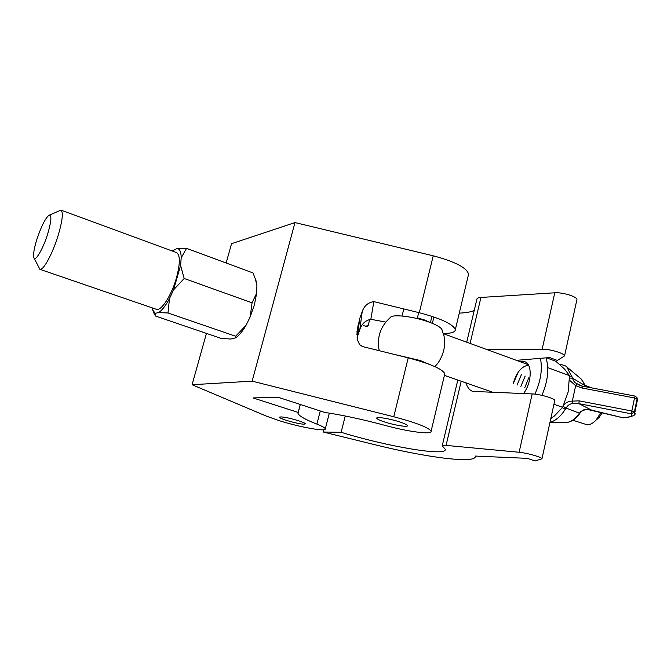 <?xml version="1.0" encoding="UTF-8"?>
<svg xmlns="http://www.w3.org/2000/svg" width="671" height="671" viewBox="0 0 671 671"><rect width="100%" height="100%" fill="white"/><g stroke="black" fill="none" stroke-linecap="round" stroke-linejoin="round"><path stroke-width="1.01" d="M417.429 317.828L425.011 320.126L429.834 322.374M384.231 421.841C379.576 420.289 377.077 419.073 376.733 418.209C375.861 416.381 390.296 418.729 400.134 422.067C404.722 423.619 407.18 424.81 407.49 425.649C408.245 427.486 393.927 425.112 384.231 421.841M286.718 420.474C282.197 419.014 279.765 417.932 279.421 417.219C281.216 416.364 287.49 417.505 298.234 420.633C302.713 422.093 305.112 423.166 305.422 423.854C303.577 424.701 297.345 423.569 286.718 420.474M278.239 420.356L265.959 415.953L192.082 384.726L252.153 381.153L393.768 416.75C416.196 422.696 428.643 427.511 431.101 431.21C432.309 434.934 408.085 431.747 385.246 425.448C362.525 419.358 342.361 415.014 324.756 412.43L278.012 397.232L253.042 397.92L298.159 412.439L297.999 413.319C298.83 415.886 305.129 419.476 316.888 424.114C322.223 426.236 325.024 427.804 325.301 428.844C326.584 432.082 298.838 426.982 278.239 420.356M300.239 404.462L298.159 412.439M468.291 275.378L468.576 274.171C466.848 267.771 455.072 261.656 433.248 255.81L294.988 222.571L231.554 243.674L226.144 263.007M206.442 333.403L192.082 384.726M444.613 374.619L444.806 373.772C442.625 369.075 430.421 363.774 408.211 357.861L362.457 346.546L359.622 344.642L357.5 339.996L356.989 331.575L359.74 318.524L362.214 311.562C364.236 305.783 368.111 302.47 373.848 301.615L419.283 312.72C441.325 318.599 453.344 324.269 455.324 329.721C455.164 332.246 451.172 333.479 443.355 333.42M294.988 222.571L252.153 381.153M385.775 322.08L370.837 319.295C365.569 320.352 361.912 323.699 359.866 329.335L357.089 337.723M370.837 319.295L373.848 301.615M365.259 326.19L368.119 325.729L367.054 326.693L363.33 325.51M368.119 325.729L369.763 319.253M459.283 313.131C465.708 312.862 470.681 312.007 474.204 310.547M341.128 432.292C386.731 446.441 447.498 456.867 445.234 449.243L442.239 445.846C442.189 445.318 443.464 445.167 446.072 445.401L519.128 452.262C526.718 452.875 542.21 457.287 541.975 458.763L535.223 460.96L527.263 458.352L475.294 456.07C477.19 464.198 426.521 457.588 373.806 444.462L323.237 432.015L341.128 432.292L345.255 415.995M554.699 400.805L554.758 400.545C555.102 398.549 539.786 394.062 532.17 393.927L472.971 391.411C469.977 390.69 467.603 387.83 465.85 382.847M466.731 342.193L476.888 299.207C476.938 298.226 478.297 297.639 480.939 297.446L554.766 292.799C562.441 292.128 577.454 296.741 576.917 299.601L576.834 299.979M487.213 349.675L542.16 349.197C549.809 348.97 564.99 353.516 564.554 355.898L557.391 360.436L549.633 357.559L516.402 360.335M323.816 429.742L323.237 432.015M602.231 412.724L599.136 417.479L596.98 419.325M572.891 420.239L587.167 424.81C590.153 424.76 593.105 423.208 596.024 420.155L600.939 412.405M434.892 366.626L437.685 363.447C441.828 357.534 444.185 350.975 444.756 343.778L444.496 338.738M393.231 354.162L420.231 360.512L428.786 364.127M379.216 350.69C376.641 337.471 380.382 326.374 390.447 317.391C392.325 313.877 414.46 316.553 429.532 322.265C436.217 324.764 440.277 327.054 441.728 329.134L442.046 329.855M520.151 361.711L524.714 361.694C532.506 363.841 531.868 382.948 523.455 393.625M526.458 364.009L527.54 363.749M540.423 358.331C542.596 369.218 540.751 381.162 534.904 394.145M546.018 357.861C549.306 368.673 547.93 381.17 541.908 395.345M553.936 404.252L562.617 407.322L568.102 392.158L569.528 375.626L564.563 369.084L555.773 361.25L546.521 357.819M569.528 375.626L547.762 367.641M562.617 407.322L554.271 416.087L550.807 418.528M528.488 365.125C521.468 366.316 516.351 372.514 513.13 383.728M513.189 383.745L518.138 372.355M517.039 385.112L521.476 374.485M520.864 386.479L525.167 376.079M524.688 387.838L528.84 377.681M566.869 367.003L572.573 378.192L585.305 385.783L581.145 378.956M565.317 422.587L566.022 422.579C570.753 422.202 575.215 419.081 579.409 413.219L566.081 408.052L565.309 409.285C560.654 416.481 555.538 420.843 549.96 422.386M563.783 404.873L566.374 402.667L569.562 401.233L579.174 400.864L578.897 403.657L591.445 410.031M582.654 386.236L581.942 388.006L575.659 385.674L569.503 380.205M585.607 386.748L585.305 385.783L585.833 386.79M569.545 378.1L572.573 378.192L573.395 380.591L575.106 382.722L581.556 385.976M580.063 413.059L579.409 413.219L580.792 411.382L586.538 409.251L622.873 417.748C629.859 417.547 632.728 416.246 631.47 413.848L578.897 403.657L572.942 403.388C569.838 403.883 567.549 405.435 566.081 408.052L563.086 406.366M585.716 386.421L581.656 379.392L567.465 367.498C566.349 365.955 563.724 364.932 559.606 364.437M572.338 376.985L569.536 376.783M580.792 411.382L581.581 411.155M577.11 384.147L575.659 385.674L572.405 400.713L572.942 403.388M562.373 407.666L565.309 409.285M417.295 318.591L417.479 317.844M430.405 322.583L431.931 316.309M417.245 318.582L418.712 312.577M256.683 293.084L254.401 304.768L250.182 316.888L252.053 302.822L184.189 278.499L180.574 265.456L181.195 257.823L186.555 248.345L253.017 272.954L255.525 279.43L256.909 285.527L256.683 293.084L252.053 302.822M47.767 233.693C51.592 220.34 51.885 214.275 48.648 215.5C44.882 219.09 40.914 227.184 36.746 239.773C34.129 248.362 33.131 254.234 33.768 257.396C34.867 262.873 43.061 249.167 47.767 233.693M49.453 215.123L60.91 210.115C63.443 212.111 62.52 220.558 58.151 235.471C52.657 253.613 43.103 271.101 39.883 269.314L34.154 258.192M39.883 269.314L156.36 309.297C161.074 311.562 171.608 295.307 176.481 277.802C180.273 263.393 180.281 254.98 176.507 252.573L60.91 210.115M167.993 312.988L235.63 336.221L235.32 337.899L230.648 339.04L221.086 338.394L155.06 315.89L155.337 313.307L158.582 312.56L167.993 312.988L169.469 298.603L173.563 289.855L184.189 278.499M250.182 316.888L246.022 325.318L235.63 336.221M186.555 248.345L177.069 248.522L172.17 250.979M155.337 313.307L152.426 309.809L151.99 307.796M169.469 298.603C165.552 305.867 161.929 310.522 158.582 312.56M180.574 265.456L173.563 289.855M177.069 248.522C179.736 248.74 181.111 251.843 181.195 257.823M255.374 278.985L256.909 285.527M246.022 325.318C242.793 330.929 239.589 334.913 236.418 337.27L234.951 338.201M320.277 410.979L316.888 424.114M433.248 255.81L419.283 312.72M408.211 357.861L393.768 416.75M357.551 335.894L359.74 318.524M356.888 334.879L358.104 324.932M532.17 393.927L519.128 452.262M480.939 297.446L470.103 343.426M461.195 381.229L446.072 445.401M554.766 292.799L542.16 349.197M579.174 400.864L631.83 411.021L634.531 397.945L581.942 388.006M637.257 400.746L637.089 398.876L634.397 411.944L634.581 413.73M635.127 396.125L634.531 397.945L637.089 398.876L636.997 397.635L635.127 396.125M549.885 422.738L566.022 422.579C571.222 422.134 575.886 418.981 580.012 413.126L581.505 411.239C583.904 409.545 585.531 408.924 586.395 409.377L591.503 410.09L622.713 417.706M634.397 411.944L631.83 411.021L631.47 413.848L634.397 411.944M300.306 404.479L297.999 413.319M329.327 413.126L325.301 428.844M444.806 373.772L431.101 431.21M468.576 274.171L455.324 329.721M362.214 311.562L359.866 329.335M554.758 400.545L541.975 458.763M457.79 380.038L442.29 445.636M576.917 299.601L564.554 355.898M599.136 417.479L596.024 420.155M592.032 387.955L585.464 385.557M528.194 364.647L443.43 333.688M434.858 366.609L437.685 363.447M444.756 343.778L444.076 336.28L441.728 329.134M493.688 392.577L444.428 375.366M623.384 417.84C632.636 416.649 636.418 415.022 634.749 412.933L637.433 399.916L636.997 397.635L635.093 396.075L582.604 386.177L578.083 384.668M432.359 323.363L433.911 316.972M402.046 316.007L403.799 308.937M236.418 337.27L235.32 337.899M256.272 281.384L255.525 279.43M153.282 311.747L154.565 314.649"/></g></svg>
